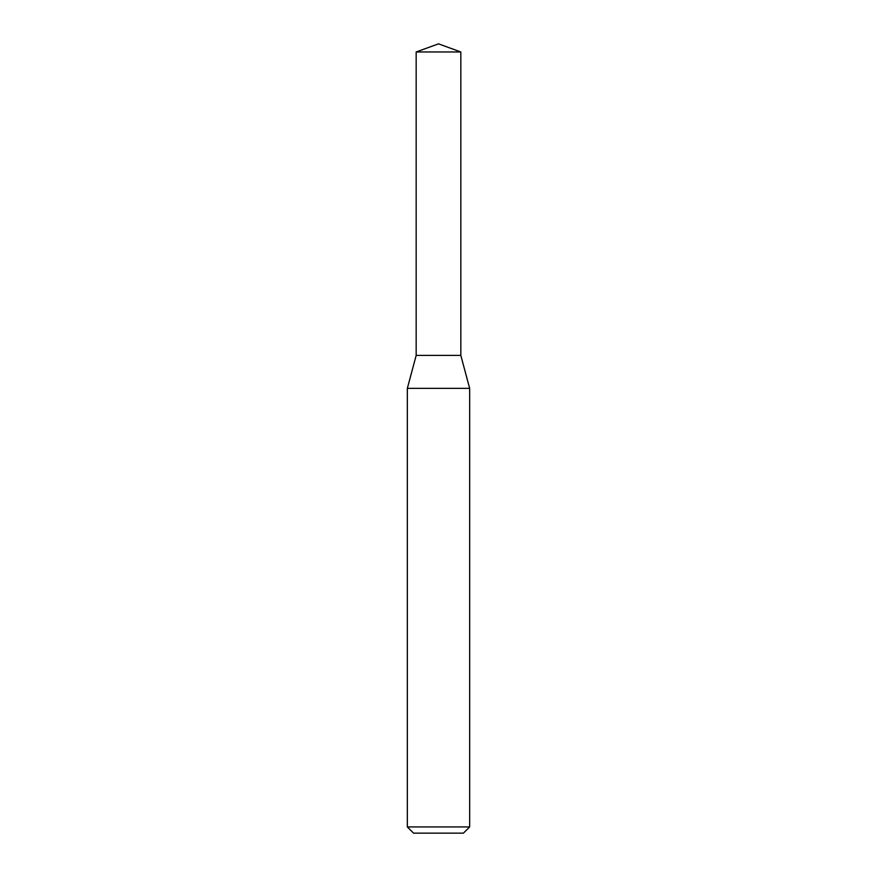 <?xml version="1.0" encoding="UTF-8"?>
<svg xmlns="http://www.w3.org/2000/svg" width="877" height="877" viewBox="0 0 877 877"><rect width="100%" height="100%" fill="white"/><g stroke="black" fill="none" stroke-linecap="round" stroke-linejoin="round"><path stroke-width="1.32" d="M438.5 388.358L469.655 388.358L469.655 826.923L407.345 826.923L407.345 388.358L438.5 388.358M407.345 826.923L413.571 833.15L463.429 833.15L469.655 826.923M407.345 388.358L416.169 355.415L416.169 51.973L460.831 51.973L460.831 355.415L416.169 355.415L460.831 355.415L469.655 388.358M460.831 51.973L438.5 43.85L416.169 51.973"/></g></svg>
